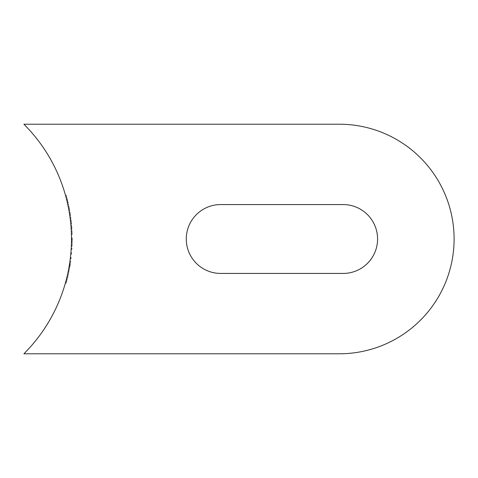 <?xml version="1.0" encoding="UTF-8"?>
<svg xmlns="http://www.w3.org/2000/svg" width="478" height="478" viewBox="0 0 478 478"><rect width="100%" height="100%" fill="white"/><g stroke="black" fill="none" stroke-linecap="round" stroke-linejoin="round"><path stroke-width="0.36" stroke-dasharray="2.39 1.79" d="M186.271 239A34.434 34.434 0 0 0 220.705 273.434L343.144 273.434A34.434 34.434 0 0 0 377.578 239A34.434 34.434 0 0 0 343.144 204.566L220.705 204.566A34.434 34.434 0 0 0 186.271 239M339.314 124.214A114.786 114.786 0 0 1 454.1 239A114.786 114.786 0 0 1 339.314 353.786L23.9 353.786A162.227 162.227 0 0 0 23.9 124.214L339.314 124.214M66.962 200.945L66.562 199.326A162.227 162.227 0 0 1 67.512 203.293L66.424 198.782L67.458 203.06L66.962 200.945L67.745 200.945L68.133 202.576L67.344 202.576M69.328 208.259L68.868 205.946L69.663 210.069L68.886 210.069L68.085 205.946L68.886 210.069A162.227 162.227 0 0 1 68.987 210.619A162.227 162.227 0 0 0 68.886 210.069L68.551 208.277L68.886 210.069L69.663 210.069A162.992 162.992 0 0 1 69.764 210.619L68.987 210.619L69.764 210.619A162.992 162.992 0 0 0 69.663 210.069L68.886 210.069L69.663 210.069L69.328 208.259L68.545 208.259M71.353 221.888L71.091 219.569L71.533 223.698L70.762 223.698L70.32 219.569L70.762 223.698A162.227 162.227 0 0 1 70.816 224.242A162.227 162.227 0 0 0 70.762 223.698L70.583 221.906L70.762 223.698L71.533 223.698A162.992 162.992 0 0 1 71.581 224.242L70.816 224.242L71.581 224.242A162.992 162.992 0 0 0 71.533 223.698L70.762 223.698L71.533 223.698L71.353 221.888L70.583 221.888M71.27 230.629A162.227 162.227 0 0 1 71.3 231.173L72.07 231.256L71.3 231.173A162.227 162.227 0 0 0 71.27 230.629L72.035 230.629L71.27 230.629M72.136 232.864L72.19 234.525A162.992 162.992 0 0 0 72.172 233.975L72.13 232.768L71.365 232.768L71.407 233.975A162.227 162.227 0 0 1 71.425 234.525L71.3 231.173L72.064 231.173L72.136 232.864L71.371 232.864M71.449 242.388A162.227 162.227 0 0 1 71.365 245.268A162.227 162.227 0 0 1 71.342 245.811A162.227 162.227 0 0 1 71.312 246.517A162.227 162.227 0 0 0 71.342 245.811A162.227 162.227 0 0 0 71.347 245.704L71.449 242.388L72.22 242.388L72.112 245.704L71.347 245.704M70.911 252.665A162.227 162.227 0 0 1 70.828 253.603A162.227 162.227 0 0 1 70.78 254.147A162.227 162.227 0 0 0 70.881 253.023L70.911 252.665L71.676 252.665L71.646 253.023L70.881 253.023M69.979 261.078A162.227 162.227 0 0 1 69.639 263.414A162.227 162.227 0 0 0 69.979 261.078L70.75 261.078L69.979 261.078M68.641 269.251A162.227 162.227 0 0 1 68.539 269.801A162.227 162.227 0 0 1 68.276 271.122A162.227 162.227 0 0 0 68.886 267.931A162.227 162.227 0 0 1 68.641 269.251L69.418 269.251A162.992 162.992 0 0 0 69.663 267.931L68.886 267.931L69.663 267.931A162.992 162.992 0 0 1 69.053 271.122L68.276 271.122L69.053 271.122A162.992 162.992 0 0 0 69.316 269.801L68.539 269.801L69.316 269.801A162.992 162.992 0 0 0 69.418 269.251L68.641 269.251M67.559 274.468A162.227 162.227 0 0 1 66.89 277.354A162.227 162.227 0 0 1 66.753 277.897A162.227 162.227 0 0 1 66.579 278.596A162.227 162.227 0 0 0 66.753 277.897A162.227 162.227 0 0 0 66.783 277.784L67.559 274.468L68.348 274.468L67.571 277.784L66.783 277.784M65.868 281.327L66.442 279.14A162.227 162.227 0 0 1 65.331 283.269A162.227 162.227 0 0 0 66.101 280.443L66.382 279.379A162.227 162.227 0 0 1 66.239 279.923L65.868 281.327L66.657 281.327L67.034 279.923L66.239 279.923M68.163 271.665A162.227 162.227 0 0 1 67.667 274.002A162.227 162.227 0 0 0 68.163 271.665L68.946 271.665L68.163 271.665M70.206 264.734L69.764 267.381L70.356 263.802L69.86 266.838L69.083 266.838L69.286 265.649L68.987 267.381L69.43 264.734L69.286 265.625L70.063 265.625L70.206 264.734L69.43 264.734M70.242 264.531L69.776 267.304L69.86 266.814L69.083 266.814L68.999 267.304L69.519 264.191L69.304 265.529L70.081 265.529L70.242 264.531L69.465 264.531M69.286 265.649L69.579 263.802L69.286 265.649L70.057 265.649L69.286 265.649M70.445 257.337A162.227 162.227 0 0 1 70.272 258.819A162.227 162.227 0 0 0 70.403 257.696L70.445 257.337L71.216 257.337L71.174 257.696L70.403 257.696M71.24 247.992A162.227 162.227 0 0 1 71.18 248.93A162.227 162.227 0 0 1 71.15 249.474A162.227 162.227 0 0 0 71.216 248.351L71.24 247.992L72.005 247.992L71.981 248.351L71.216 248.351M72.25 238.414L72.25 239.042A162.992 162.992 0 0 1 72.232 241.533A162.992 162.992 0 0 0 72.25 239.466L72.25 237.793A162.992 162.992 0 0 1 72.25 238.337L72.238 241.217L71.473 241.217L71.485 238.337A162.227 162.227 0 0 0 71.485 237.793L71.485 239.466A162.227 162.227 0 0 1 71.467 241.533A162.227 162.227 0 0 0 71.485 239.042L71.485 239.753L72.25 239.753L72.25 238.414L71.485 238.414M71.742 226.118L71.736 226.034A162.992 162.992 0 0 0 71.694 225.491A162.992 162.992 0 0 1 71.736 226.034L71.969 229.38A162.992 162.992 0 0 0 71.933 228.837L71.168 228.837A162.227 162.227 0 0 1 71.204 229.38L70.965 226.034A162.227 162.227 0 0 0 70.923 225.491A162.227 162.227 0 0 1 70.965 226.034L71.091 227.63L71.855 227.63L71.742 226.118L70.977 226.118M69.202 211.862A162.227 162.227 0 0 1 69.292 212.405L69.686 214.897A162.227 162.227 0 0 1 69.77 215.447L70.111 217.938A162.227 162.227 0 0 1 70.182 218.482L69.292 212.405A162.227 162.227 0 0 0 69.202 211.862L69.979 211.862L69.202 211.862M67.733 204.309A162.227 162.227 0 0 1 67.852 204.853A162.227 162.227 0 0 0 67.733 204.309L68.515 204.309L67.733 204.309M65.42 195.042A162.227 162.227 0 0 1 65.57 195.586A162.227 162.227 0 0 1 66.221 198A162.227 162.227 0 0 0 65.57 195.586A162.227 162.227 0 0 1 66.221 198A162.227 162.227 0 0 0 65.42 195.042L66.215 195.042L65.42 195.042M67.034 279.923A162.992 162.992 0 0 0 67.171 279.379L66.382 279.379M67.171 279.379L66.651 281.357L65.862 281.357M66.651 281.357L66.149 283.191L65.355 283.191M66.149 283.191L66.896 280.443L66.101 280.443M66.896 280.443A162.992 162.992 0 0 1 66.125 283.269L65.331 283.269L66.125 283.269A162.992 162.992 0 0 0 67.231 279.14L66.442 279.14M67.231 279.14L66.615 281.5L65.821 281.5M66.615 281.5L66.299 282.647L65.504 282.647M66.299 282.647L66.657 281.327M67.571 277.784A162.992 162.992 0 0 1 67.541 277.897L66.753 277.897L67.541 277.897A162.992 162.992 0 0 1 67.368 278.596L66.579 278.596L67.368 278.596A162.992 162.992 0 0 0 67.541 277.897L66.753 277.897L67.541 277.897A162.992 162.992 0 0 0 67.679 277.354L66.89 277.354A162.227 162.227 0 0 0 67.32 275.543L66.89 277.354L67.679 277.354A162.992 162.992 0 0 0 68.348 274.468M68.103 275.543A162.992 162.992 0 0 1 67.679 277.354L68.103 275.543L67.32 275.543M67.679 277.354L66.89 277.354L67.679 277.354M68.946 271.665A162.992 162.992 0 0 1 68.45 274.002L67.667 274.002L68.45 274.002A162.992 162.992 0 0 0 68.946 271.665M70.356 263.802L69.579 263.802M70.272 264.316L69.501 264.316M69.86 266.838L69.083 266.838M69.896 266.622L70.081 265.529M70.296 264.191L69.519 264.191M70.051 265.69L69.274 265.69M69.776 267.304L68.999 267.304M69.86 266.814L70.063 265.625M70.141 265.135L69.37 265.135M70.009 265.953L69.232 265.953M69.764 267.381L68.987 267.381M70.75 261.078A162.992 162.992 0 0 1 70.415 263.414L69.639 263.414L70.415 263.414A162.992 162.992 0 0 0 70.75 261.078M71.174 257.696A162.992 162.992 0 0 1 71.043 258.819L70.272 258.819L71.043 258.819A162.992 162.992 0 0 0 71.108 258.275L70.338 258.275L71.108 258.275A162.992 162.992 0 0 0 71.216 257.337M71.646 253.023A162.992 162.992 0 0 1 71.545 254.147L70.78 254.147L71.545 254.147A162.992 162.992 0 0 0 71.598 253.603L70.828 253.603L71.598 253.603A162.992 162.992 0 0 0 71.676 252.665M71.981 248.351A162.992 162.992 0 0 1 71.915 249.474L71.15 249.474L71.915 249.474A162.992 162.992 0 0 0 71.951 248.93L71.18 248.93L71.951 248.93A162.992 162.992 0 0 0 72.005 247.992M72.112 245.704A162.992 162.992 0 0 1 72.112 245.811L71.342 245.811L72.112 245.811A162.992 162.992 0 0 1 72.076 246.517L71.312 246.517L72.076 246.517A162.992 162.992 0 0 0 72.112 245.811L71.342 245.811L72.112 245.811A162.992 162.992 0 0 0 72.13 245.268L71.365 245.268A162.227 162.227 0 0 0 71.425 243.457L71.365 245.268L72.13 245.268A162.992 162.992 0 0 0 72.22 242.388M72.19 243.457A162.992 162.992 0 0 1 72.13 245.268L72.19 243.457L71.425 243.457M72.13 245.268L71.365 245.268L72.13 245.268M72.25 239.042L71.485 239.042M72.232 241.533L71.467 241.533L72.232 241.533M72.25 239.466L71.485 239.466M72.25 239.137L71.485 239.137M72.25 239.854L71.485 239.854M72.226 241.766L71.461 241.766M72.25 239.645L71.485 239.645M72.25 237.793L71.485 237.793M72.25 238.337L71.485 238.337M72.25 239.675L71.485 239.675M72.238 241.217L72.25 239.753M72.035 230.629A162.992 162.992 0 0 1 72.064 231.173L71.3 231.173L72.064 231.173A162.992 162.992 0 0 0 72.035 230.629M72.19 234.525L71.425 234.525M72.172 233.975L71.407 233.975L72.172 233.975M72.172 233.915L71.407 233.915M72.13 232.768L72.07 231.256M71.694 225.491L70.923 225.491L71.694 225.491M71.736 226.034L70.965 226.034M71.861 227.725L71.097 227.725M71.969 229.38L71.204 229.38M71.933 228.837L71.168 228.837L71.933 228.837M71.933 228.771L71.855 227.63M71.091 219.569L70.32 219.569M71.353 221.911L71.156 220.119L71.533 223.698L71.353 221.911L70.583 221.9L70.386 220.119L70.583 221.911L71.353 221.911L70.583 221.906M71.533 223.698L70.762 223.698M71.156 220.119L70.386 220.119M70.17 213.021L70.953 218.482A162.992 162.992 0 0 0 70.887 217.938L70.541 215.447A162.992 162.992 0 0 0 70.463 214.897L70.069 212.405A162.992 162.992 0 0 0 69.979 211.862A162.992 162.992 0 0 1 70.069 212.405L69.292 212.405L70.069 212.405L70.17 213.021L69.394 213.021M70.314 213.935L69.537 213.935M70.529 215.351L69.752 215.351M70.756 216.976L69.985 216.976M70.953 218.482L70.182 218.482M70.887 217.938L70.111 217.938L70.887 217.938M70.744 216.881L69.973 216.881M70.541 215.447L69.77 215.447M70.463 214.897L69.686 214.897L70.463 214.897M70.302 213.845L69.525 213.845M70.069 212.405L69.292 212.405M68.868 205.946L68.085 205.946M69.663 210.069L69.334 208.283L68.551 208.277L68.199 206.49L68.975 206.49L69.328 208.277L68.551 208.283L69.328 208.277L69.663 210.069L68.886 210.069M69.334 208.283L68.975 206.49M68.515 204.309A162.992 162.992 0 0 1 68.635 204.853L67.852 204.853L68.635 204.853A162.992 162.992 0 0 0 68.515 204.309M68.133 202.576L68.24 203.06L67.458 203.06M68.24 203.06L67.762 201.011L66.974 201.011M67.762 201.011L67.213 198.782L66.424 198.782M67.213 198.782L67.338 199.29L66.55 199.29M67.338 199.29L67.768 201.023L66.98 201.023M67.768 201.023L68.187 202.815L67.398 202.815M68.187 202.815L68.294 203.293L67.512 203.293M68.294 203.293A162.992 162.992 0 0 0 67.35 199.326L66.562 199.326M67.35 199.326L67.745 200.945M67.386 202.75A162.227 162.227 0 0 0 66.573 199.38L67.362 199.38A162.992 162.992 0 0 1 68.169 202.75L67.386 202.75M67.494 199.912L66.705 199.912L66.986 201.053L67.774 201.053L67.362 199.38M68.169 202.75L67.774 201.053M66.215 195.042A162.992 162.992 0 0 1 67.01 198L66.221 198L67.01 198A162.992 162.992 0 0 0 66.364 195.586L65.57 195.586L66.364 195.586A162.992 162.992 0 0 1 67.01 198L66.221 198L67.01 198A162.992 162.992 0 0 0 66.364 195.586L65.57 195.586L66.364 195.586A162.992 162.992 0 0 0 66.215 195.042M66.49 281.96L65.695 281.96M72.064 231.173L71.3 231.173"/><path stroke-width="0.72" d="M186.271 239A34.434 34.434 0 0 0 220.705 273.434L343.144 273.434A34.434 34.434 0 0 0 377.578 239A34.434 34.434 0 0 0 343.144 204.566L220.705 204.566A34.434 34.434 0 0 0 186.271 239M339.314 124.214A114.786 114.786 0 0 1 454.1 239A114.786 114.786 0 0 1 339.314 353.786L23.9 353.786A162.227 162.227 0 0 0 23.9 124.214L339.314 124.214M71.3 231.256L71.365 232.768M69.286 265.625L69.083 266.814M69.304 265.529L69.119 266.622M71.485 239.753L71.473 241.217M71.091 227.63L71.162 228.771M68.199 206.49L68.551 208.283M66.573 199.38L66.705 199.912M66.986 201.053L67.386 202.75"/></g></svg>
